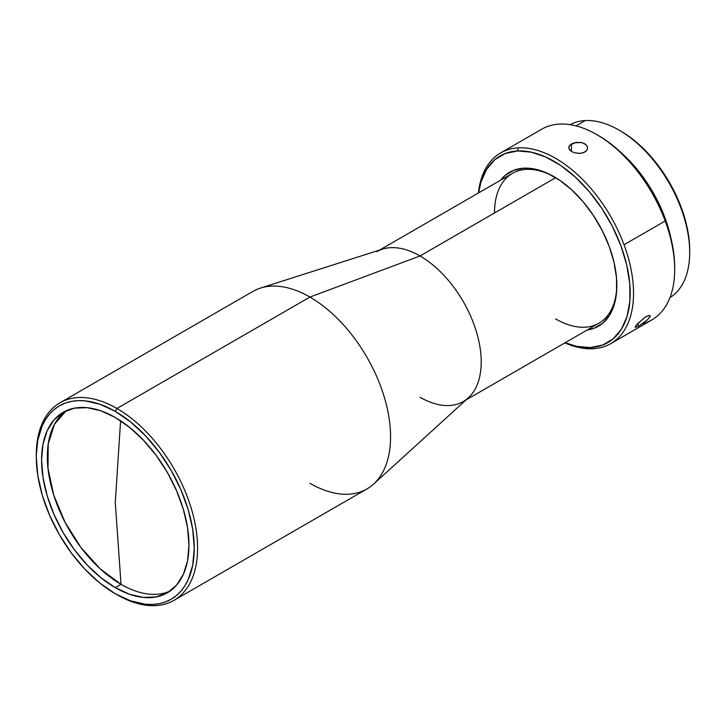 <?xml version="1.0" encoding="UTF-8"?>
<svg xmlns="http://www.w3.org/2000/svg" width="726" height="726" viewBox="0 0 726 726"><rect width="100%" height="100%" fill="white"/><g stroke="black" fill="none" stroke-linecap="round" stroke-linejoin="round"><path stroke-width="1.09" d="M121.024 584.321A104.208 60.167 -120 0 0 170.174 591.009A104.208 60.167 -120 0 1 121.024 584.321L115.271 587.643A104.208 60.167 60 0 1 47.19 495.813A104.208 60.167 60 0 1 63.162 412.304A104.208 60.167 60 0 1 115.271 417.468A104.208 60.167 60 0 1 183.351 509.298A104.208 60.167 60 0 1 167.379 592.806A104.208 60.167 60 0 1 115.271 587.643L121.024 584.321L115.271 502.555L121.024 584.321A104.208 60.167 -120 0 1 53.742 495.114A104.208 60.167 -120 0 1 66.12 410.789L54.432 424.347L48.215 444.067L47.98 468.315L53.742 495.114L65.041 522.239L80.931 547.486L100.115 568.757L121.024 584.321M120.589 420.762L115.271 502.555L120.589 420.762M585.274 120.561A99.889 57.672 60 0 1 619.069 130.136A99.889 57.672 60 0 1 689.7 252.466A99.889 57.672 60 0 1 669.944 297.633A99.889 57.672 -120 0 0 675.225 194.65A99.889 57.672 -120 0 0 585.274 120.561L576.045 125.888L585.274 120.561A99.889 57.672 -120 0 0 570.082 124.654A99.889 57.672 60 0 1 585.274 120.561M689.7 252.466L689.7 250.543A97.529 56.31 -120 0 0 620.739 131.097A97.529 56.31 -120 0 0 619.913 130.626M622.354 153.794A99.889 57.672 60 0 1 670.851 237.801L664.962 217.782L657.175 200.067L647.311 183.152L635.731 167.697L622.354 153.794M559.574 124.082A110.107 63.57 60 0 1 596.826 134.628A110.107 63.57 60 0 1 665.188 220.985L624.042 244.744A110.107 63.57 60 0 1 610.729 343.652A110.107 63.57 60 0 1 592.924 348.743A110.107 63.57 60 0 1 564.873 342.881A110.107 63.57 -120 0 0 592.924 348.743L590.465 347.554L602.816 344.986L613.288 338.743L621.483 329.06L627.092 316.309L629.887 300.981L629.769 283.666L626.729 265.026L620.902 245.787L612.508 226.675L601.863 208.435L589.376 191.755L575.527 177.289L560.862 165.592L545.925 157.106L531.296 152.17L517.547 150.954L505.196 153.522L494.724 159.765L486.52 169.448L480.921 182.199L478.634 192.871A107.747 62.209 60 0 1 517.547 150.954L518.418 147.841L517.547 150.954A107.747 62.209 60 0 1 620.902 245.787A107.747 62.209 60 0 1 590.465 347.554L592.924 348.743A110.107 63.57 -120 0 0 624.042 244.744A110.107 63.57 -120 0 0 518.418 147.841A110.107 63.57 -120 0 0 478.361 193.034A110.107 63.57 60 0 1 500.622 152.932A110.107 63.57 60 0 1 518.418 147.841A110.107 63.57 60 0 1 624.042 244.744L665.188 220.985A110.107 63.57 -120 0 0 559.574 124.082A110.107 63.57 -120 0 0 541.768 129.174L500.622 152.932M570.318 144.746L576.335 142.369L581.789 142.586L586.018 144.665L587.425 146.788L587.416 149.093L586.009 151.171L583.395 152.678L579.992 153.368L574.547 152.796L571.489 151.498L568.912 148.703L568.912 146.652L570.318 144.746M610.729 343.652L651.875 319.894A110.107 63.57 -120 0 0 665.188 220.985A110.107 63.57 60 0 1 674.681 269.482A110.107 63.57 60 0 1 642.383 323.742M674.681 269.482L674.681 267.558A107.747 62.209 -120 0 0 598.496 135.59A107.747 62.209 -120 0 0 597.661 135.118M609.187 246.395A88.871 51.31 60 0 1 616.846 285.536A88.871 51.31 60 0 1 587.089 330.049L594.258 328.216L602.898 323.07L609.668 315.084L614.287 304.566L616.592 291.916L616.492 277.641L613.987 262.267L609.187 246.395L602.262 230.632L593.478 215.586L583.178 201.828L571.761 189.894L559.655 180.248L547.34 173.251L535.28 169.176L523.936 168.178L513.745 170.292L505.105 175.447L500.577 180.202A88.871 51.31 60 0 1 554.002 176.69A88.871 51.31 60 0 1 609.187 246.395M555.671 318.932A86.512 49.949 -120 0 0 616.837 284.565A86.512 49.949 -120 0 1 598.932 323.215L466.001 399.962M36.3 456.01A114.046 65.839 60 0 1 59.922 402.83A114.046 65.839 60 0 1 116.94 408.475L115.271 411.37A111.686 64.478 60 0 1 194.241 548.148A111.686 64.478 60 0 1 115.271 593.741L116.94 594.703A114.046 65.839 -120 0 0 197.581 548.148A114.046 65.839 -120 0 0 116.94 408.475A114.046 65.839 60 0 1 191.437 508.971A114.046 65.839 60 0 1 173.959 600.357A114.046 65.839 60 0 1 116.94 594.703L115.271 593.741A111.686 64.478 60 0 1 36.3 456.963A111.686 64.478 60 0 1 115.271 411.37L116.94 408.475L309.92 297.061L116.94 408.475A114.046 65.839 -120 0 0 36.3 455.039L37.816 440.047L42.308 425.536L45.629 419.356L49.613 413.983L54.223 409.464L59.432 405.834L65.177 403.139L71.393 401.405L78.045 400.643L85.051 400.861L99.861 404.228L115.271 411.37L130.68 422.015L145.49 435.754L159.148 452.062L171.109 470.312L180.928 489.805L188.234 509.779L192.726 529.481L194.241 548.148L192.726 565.064L188.234 579.575L184.921 585.755L180.928 591.127L176.318 595.647L171.109 599.277L165.374 601.972L159.148 603.705L152.496 604.468L145.49 604.25L130.68 600.883L115.271 593.741L99.861 583.096L85.051 569.356L71.393 553.049L59.432 534.799L49.613 515.306L42.308 495.332L37.816 475.63L36.3 456.963M173.959 600.357L366.939 488.943A114.046 65.839 -120 0 0 384.417 397.558A114.046 65.839 -120 0 0 309.92 297.061A114.046 65.839 60 0 1 382.339 391.042A114.046 65.839 60 0 1 373.618 484.051A114.046 65.839 60 0 1 309.92 483.289M373.618 484.051L468.352 397.821A86.512 49.949 -120 0 0 474.976 327.263A86.512 49.949 -120 0 0 420.027 255.969L309.92 297.061L420.027 255.969A86.512 49.949 60 0 1 476.546 332.199A86.512 49.949 60 0 1 463.288 401.523A86.512 49.949 60 0 1 420.027 397.24M555.653 177.67L420.027 255.969L555.653 177.67M587.597 148.013L586.88 150.182L584.829 152.015L581.771 153.132L578.068 153.386M568.803 148.322L569.447 145.663L571.489 143.929L571.326 151.398L571.489 143.929L574.556 142.713L581.789 142.586L584.847 143.793L586.889 145.681M647.492 319.776L640.35 325.057L635.395 327.435L635.468 326.292L637.827 323.397L645.931 316.754L648.254 315.665L649.752 315.52L650.16 316.282L647.492 319.776L638.971 325.883L637.392 323.86L638.971 325.883L635.395 327.435L635.214 326.764M574.593 152.805L571.489 151.498L569.429 149.674M494.497 212.972A86.512 49.949 -120 0 1 554.873 177.198A86.512 49.949 -120 0 0 512.42 173.369L379.489 250.116M376.776 251.677A86.512 49.949 60 0 1 420.027 255.969A86.512 49.949 -120 0 0 382.52 249.145L260.471 288.077A114.046 65.839 60 0 1 309.92 297.061A114.046 65.839 -120 0 0 252.893 291.416L59.922 402.83M115.271 587.643L129.645 594.304L143.467 597.444L156.208 596.935L167.379 592.806L176.536 585.201L183.351 574.42L187.544 560.88L188.96 545.099L187.544 527.684L183.351 509.298L176.536 490.658L167.379 472.472L156.208 455.447L143.467 440.228L129.645 427.405L115.271 417.468L100.896 410.807L87.075 407.667L74.333 408.175L63.162 412.304L54.005 419.909L47.19 430.69L42.997 444.23L41.582 460.012L42.997 477.427L47.19 495.813L54.005 514.453L63.162 532.639L74.333 549.664L87.075 564.882L100.896 577.705L115.271 587.643M674.681 267.976L674.254 257.975L671.223 239.344L665.397 220.096L656.994 200.984L646.349 182.743L633.871 166.072L620.022 151.607L605.348 139.909L598.124 135.381M590.465 347.554A107.747 62.209 60 0 1 565.146 342.717L576.707 346.347L590.465 347.554M636.021 325.484L644.57 317.598L648.254 315.665L650.106 315.792M635.395 327.435L635.168 326.891M650.16 316.282L649.371 317.779M689.7 250.915L689.31 241.867L686.569 225.006L681.297 207.582L673.692 190.285L664.054 173.777L652.756 158.685L640.223 145.59L626.946 135L620.412 130.907M619.069 130.136L620.739 131.097M596.826 134.628L598.496 135.59"/></g></svg>

